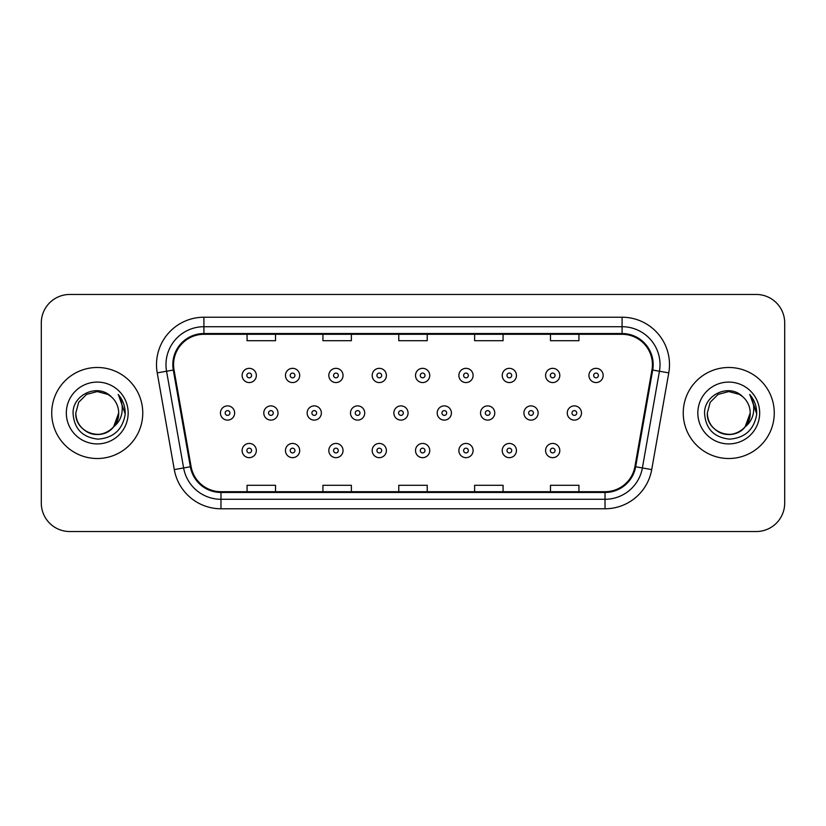<?xml version="1.0" encoding="UTF-8"?>
<svg xmlns="http://www.w3.org/2000/svg" width="826" height="826" viewBox="0 0 826 826"><rect width="100%" height="100%" fill="white"/><g stroke="black" fill="none" stroke-linecap="round" stroke-linejoin="round"><path stroke-width="1.24" d="M51.728 413A45.513 45.513 0 0 0 97.241 458.513A45.513 45.513 0 0 0 142.764 413A45.513 45.513 0 0 0 97.241 367.487A45.513 45.513 0 0 0 51.728 413A45.513 45.513 0 0 0 97.241 458.513A45.513 45.513 0 0 0 142.764 413A45.513 45.513 0 0 0 97.241 367.487A45.513 45.513 0 0 0 51.728 413M683.236 413A45.513 45.513 0 0 0 728.759 458.513A45.513 45.513 0 0 0 774.272 413A45.513 45.513 0 0 0 728.759 367.487A45.513 45.513 0 0 0 683.236 413A45.513 45.513 0 0 0 728.759 458.513A45.513 45.513 0 0 0 774.272 413A45.513 45.513 0 0 0 728.759 367.487A45.513 45.513 0 0 0 683.236 413M173.574 364.638A30.345 30.345 0 0 1 203.919 334.303L622.081 334.303A30.345 30.345 0 0 1 651.962 369.914L634.905 466.628A30.345 30.345 0 0 1 605.024 491.697L220.976 491.697A30.345 30.345 0 0 1 191.095 466.628L174.038 369.914A30.345 30.345 0 0 1 173.574 364.638M172.82 364.638A31.099 31.099 0 0 0 173.295 370.038L190.341 466.762A31.099 31.099 0 0 0 220.976 492.461L605.024 492.461A31.099 31.099 0 0 0 635.659 466.762L652.705 370.038A31.099 31.099 0 0 0 622.081 333.539L203.919 333.539A31.099 31.099 0 0 0 172.82 364.638M157.229 372.877A47.412 47.412 0 0 1 203.919 317.225L622.081 317.225A47.412 47.412 0 0 1 668.771 372.877L651.714 469.591A47.412 47.412 0 0 1 605.024 508.775L220.976 508.775A47.412 47.412 0 0 1 174.286 469.591L157.229 372.877L166.563 371.225A37.924 37.924 0 0 1 203.919 326.714L622.081 326.714A37.924 37.924 0 0 1 659.437 371.225L642.38 467.95A37.924 37.924 0 0 1 605.024 499.286L220.976 499.286A37.924 37.924 0 0 1 183.62 467.95L166.563 371.225A37.924 37.924 0 0 1 165.995 364.638M784.7 322.925A28.445 28.445 0 0 0 756.255 294.469L69.745 294.469A28.445 28.445 0 0 0 41.3 322.925L41.3 503.075A28.445 28.445 0 0 0 69.745 531.531L756.255 531.531A28.445 28.445 0 0 0 784.7 503.075L784.7 322.925L784.7 503.075M635.659 466.762L642.38 467.95L659.437 371.225L668.771 372.877M398.772 334.303L398.772 340.715L427.228 340.715L427.228 334.303M322.925 334.303L322.925 340.715L351.37 340.715L351.37 334.303M247.067 334.303L247.067 340.715L275.512 340.715L275.512 334.303M474.63 334.303L474.63 340.715L503.075 340.715L503.075 334.303M550.488 334.303L550.488 340.715L578.933 340.715L578.933 334.303M427.228 491.697L427.228 485.285L398.772 485.285L398.772 491.697M351.37 491.697L351.37 485.285L322.925 485.285L322.925 491.697M275.512 491.697L275.512 485.285L247.067 485.285L247.067 491.697M503.075 491.697L503.075 485.285L474.63 485.285L474.63 491.697M578.933 491.697L578.933 485.285L550.488 485.285L550.488 491.697M41.3 322.925L41.3 503.075M756.255 294.469L69.745 294.469M69.745 531.531L756.255 531.531M256.339 375.448A7.114 7.114 0 0 1 249.225 382.562A7.114 7.114 0 0 1 242.111 375.448A7.114 7.114 0 0 1 249.225 368.334A7.114 7.114 0 0 1 256.339 375.448A7.114 7.114 0 0 0 249.225 368.334A7.114 7.114 0 0 0 242.111 375.448M220.439 413A7.114 7.114 0 0 1 227.553 405.886A7.114 7.114 0 0 1 234.656 413A7.114 7.114 0 0 1 227.553 420.114A7.114 7.114 0 0 1 220.439 413A7.114 7.114 0 0 0 227.553 420.114A7.114 7.114 0 0 0 234.656 413M242.111 450.552A7.114 7.114 0 0 1 249.225 443.438A7.114 7.114 0 0 1 256.339 450.552A7.114 7.114 0 0 1 249.225 457.666A7.114 7.114 0 0 1 242.111 450.552A7.114 7.114 0 0 0 249.225 457.666A7.114 7.114 0 0 0 256.339 450.552M299.693 375.448A7.114 7.114 0 0 1 292.58 382.562A7.114 7.114 0 0 1 285.466 375.448A7.114 7.114 0 0 1 292.58 368.334A7.114 7.114 0 0 1 299.693 375.448A7.114 7.114 0 0 0 292.58 368.334A7.114 7.114 0 0 0 285.466 375.448M343.038 375.448A7.114 7.114 0 0 1 335.934 382.562A7.114 7.114 0 0 1 328.82 375.448A7.114 7.114 0 0 1 335.934 368.334A7.114 7.114 0 0 1 343.038 375.448A7.114 7.114 0 0 0 335.934 368.334A7.114 7.114 0 0 0 328.82 375.448M386.392 375.448A7.114 7.114 0 0 1 379.279 382.562A7.114 7.114 0 0 1 372.175 375.448A7.114 7.114 0 0 1 379.279 368.334A7.114 7.114 0 0 1 386.392 375.448A7.114 7.114 0 0 0 379.279 368.334A7.114 7.114 0 0 0 372.175 375.448M429.747 375.448A7.114 7.114 0 0 1 422.633 382.562A7.114 7.114 0 0 1 415.519 375.448A7.114 7.114 0 0 1 422.633 368.334A7.114 7.114 0 0 1 429.747 375.448A7.114 7.114 0 0 0 422.633 368.334A7.114 7.114 0 0 0 415.519 375.448M263.793 413A7.114 7.114 0 0 1 270.897 405.886A7.114 7.114 0 0 1 278.011 413A7.114 7.114 0 0 1 270.897 420.114A7.114 7.114 0 0 1 263.793 413A7.114 7.114 0 0 0 270.897 420.114A7.114 7.114 0 0 0 278.011 413M307.138 413A7.114 7.114 0 0 1 314.252 405.886A7.114 7.114 0 0 1 321.366 413A7.114 7.114 0 0 1 314.252 420.114A7.114 7.114 0 0 1 307.138 413A7.114 7.114 0 0 0 314.252 420.114A7.114 7.114 0 0 0 321.366 413M350.492 413A7.114 7.114 0 0 1 357.606 405.886A7.114 7.114 0 0 1 364.72 413A7.114 7.114 0 0 1 357.606 420.114A7.114 7.114 0 0 1 350.492 413A7.114 7.114 0 0 0 357.606 420.114A7.114 7.114 0 0 0 364.72 413M285.466 450.552A7.114 7.114 0 0 1 292.58 443.438A7.114 7.114 0 0 1 299.693 450.552A7.114 7.114 0 0 1 292.58 457.666A7.114 7.114 0 0 1 285.466 450.552A7.114 7.114 0 0 0 292.58 457.666A7.114 7.114 0 0 0 299.693 450.552M328.82 450.552A7.114 7.114 0 0 1 335.934 443.438A7.114 7.114 0 0 1 343.038 450.552A7.114 7.114 0 0 1 335.934 457.666A7.114 7.114 0 0 1 328.82 450.552A7.114 7.114 0 0 0 335.934 457.666A7.114 7.114 0 0 0 343.038 450.552M372.175 450.552A7.114 7.114 0 0 1 379.279 443.438A7.114 7.114 0 0 1 386.392 450.552A7.114 7.114 0 0 1 379.279 457.666A7.114 7.114 0 0 1 372.175 450.552A7.114 7.114 0 0 0 379.279 457.666A7.114 7.114 0 0 0 386.392 450.552M415.519 450.552A7.114 7.114 0 0 1 422.633 443.438A7.114 7.114 0 0 1 429.747 450.552A7.114 7.114 0 0 1 422.633 457.666A7.114 7.114 0 0 1 415.519 450.552A7.114 7.114 0 0 0 422.633 457.666A7.114 7.114 0 0 0 429.747 450.552M90.664 433.402C104.097 438.224 119.089 426.908 118.676 413C118.386 421.084 114.814 427.269 107.958 431.564C94.598 440.124 75.083 428.849 75.806 413L78.677 402.283L86.523 394.436L97.241 391.565L107.958 394.436L111.283 396.8C98.129 383.016 72.812 394.374 73.039 413C74.01 428.653 82.311 437.367 97.933 439.133C113.327 438.017 122.393 429.84 125.149 414.611L125.201 413C125.118 405.969 122.775 399.794 118.18 394.477C121.68 400.218 122.909 406.392 121.876 413C120.875 418.627 118.139 423.211 113.668 426.774A21.435 21.435 0 0 0 118.676 413L113.668 426.774C102.29 442.147 74.691 432.318 75.806 413L78.677 402.283L86.523 394.436L97.241 391.565L107.958 394.436L111.283 396.8L107.958 394.436L97.241 391.565L86.523 394.436L78.677 402.283L75.806 413C76.095 421.084 79.668 427.269 86.523 431.564C99.884 440.124 119.409 428.849 118.676 413L113.616 426.835L118.676 413C118.386 421.084 114.814 427.269 107.958 431.564C94.598 440.124 75.083 428.849 75.806 413C76.095 421.084 79.668 427.269 86.523 431.564C99.884 440.124 119.409 428.849 118.676 413A21.435 21.435 0 0 0 111.283 396.8M66.328 413A30.913 30.913 0 0 0 97.241 443.913A30.913 30.913 0 0 0 128.164 413A30.913 30.913 0 0 0 97.241 382.087A30.913 30.913 0 0 0 66.328 413M118.386 394.714L125.191 413.816M722.172 433.402C735.605 438.224 750.597 426.908 750.194 413C749.905 421.084 746.332 427.269 739.476 431.564C726.116 440.124 706.591 428.849 707.324 413L710.195 402.283L718.042 394.436L710.195 402.283L707.324 413L710.195 402.283L718.042 394.436L728.759 391.565L739.476 394.436L742.801 396.8C729.647 383.016 704.32 394.374 704.557 413C705.518 428.653 713.819 437.367 729.441 439.133C744.835 438.017 753.901 429.84 756.668 414.611L756.709 413C756.626 405.969 754.293 399.794 749.688 394.477C753.188 400.218 754.417 406.392 753.384 413C752.383 418.627 749.647 423.211 745.186 426.774A21.435 21.435 0 0 0 750.194 413L745.186 426.774C733.798 442.147 706.209 432.318 707.324 413C707.614 421.084 711.186 427.269 718.042 431.564C731.402 440.124 750.917 428.849 750.194 413L745.124 426.835L750.194 413C749.905 421.084 746.332 427.269 739.476 431.564C726.116 440.124 706.591 428.849 707.324 413C707.614 421.084 711.186 427.269 718.042 431.564C731.402 440.124 750.917 428.849 750.194 413A21.435 21.435 0 0 0 742.801 396.8M697.836 413A30.913 30.913 0 0 0 728.759 443.913A30.913 30.913 0 0 0 759.672 413A30.913 30.913 0 0 0 728.759 382.087A30.913 30.913 0 0 0 697.836 413M756.709 413L750.101 394.952M749.894 394.714L756.699 413.816M393.847 413A7.114 7.114 0 0 1 400.961 405.886A7.114 7.114 0 0 1 408.065 413A7.114 7.114 0 0 1 400.961 420.114A7.114 7.114 0 0 1 393.847 413A7.114 7.114 0 0 0 400.961 420.114A7.114 7.114 0 0 0 408.065 413M473.102 375.448A7.114 7.114 0 0 1 465.988 382.562A7.114 7.114 0 0 1 458.874 375.448A7.114 7.114 0 0 1 465.988 368.334A7.114 7.114 0 0 1 473.102 375.448A7.114 7.114 0 0 0 465.988 368.334A7.114 7.114 0 0 0 458.874 375.448M516.446 375.448A7.114 7.114 0 0 1 509.343 382.562A7.114 7.114 0 0 1 502.229 375.448A7.114 7.114 0 0 1 509.343 368.334A7.114 7.114 0 0 1 516.446 375.448A7.114 7.114 0 0 0 509.343 368.334A7.114 7.114 0 0 0 502.229 375.448M559.801 375.448A7.114 7.114 0 0 1 552.687 382.562A7.114 7.114 0 0 1 545.583 375.448A7.114 7.114 0 0 1 552.687 368.334A7.114 7.114 0 0 1 559.801 375.448A7.114 7.114 0 0 0 552.687 368.334A7.114 7.114 0 0 0 545.583 375.448M603.156 375.448A7.114 7.114 0 0 1 596.042 382.562A7.114 7.114 0 0 1 588.928 375.448A7.114 7.114 0 0 1 596.042 368.334A7.114 7.114 0 0 1 603.156 375.448A7.114 7.114 0 0 0 596.042 368.334A7.114 7.114 0 0 0 588.928 375.448M437.202 413A7.114 7.114 0 0 1 444.305 405.886A7.114 7.114 0 0 1 451.419 413A7.114 7.114 0 0 1 444.305 420.114A7.114 7.114 0 0 1 437.202 413A7.114 7.114 0 0 0 444.305 420.114A7.114 7.114 0 0 0 451.419 413M480.546 413A7.114 7.114 0 0 1 487.66 405.886A7.114 7.114 0 0 1 494.774 413A7.114 7.114 0 0 1 487.66 420.114A7.114 7.114 0 0 1 480.546 413A7.114 7.114 0 0 0 487.66 420.114A7.114 7.114 0 0 0 494.774 413M523.901 413A7.114 7.114 0 0 1 531.015 405.886A7.114 7.114 0 0 1 538.129 413A7.114 7.114 0 0 1 531.015 420.114A7.114 7.114 0 0 1 523.901 413A7.114 7.114 0 0 0 531.015 420.114A7.114 7.114 0 0 0 538.129 413M567.255 413A7.114 7.114 0 0 1 574.369 405.886A7.114 7.114 0 0 1 581.483 413A7.114 7.114 0 0 1 574.369 420.114A7.114 7.114 0 0 1 567.255 413A7.114 7.114 0 0 0 574.369 420.114A7.114 7.114 0 0 0 581.483 413M458.874 450.552A7.114 7.114 0 0 1 465.988 443.438A7.114 7.114 0 0 1 473.102 450.552A7.114 7.114 0 0 1 465.988 457.666A7.114 7.114 0 0 1 458.874 450.552A7.114 7.114 0 0 0 465.988 457.666A7.114 7.114 0 0 0 473.102 450.552M502.229 450.552A7.114 7.114 0 0 1 509.343 443.438A7.114 7.114 0 0 1 516.446 450.552A7.114 7.114 0 0 1 509.343 457.666A7.114 7.114 0 0 1 502.229 450.552A7.114 7.114 0 0 0 509.343 457.666A7.114 7.114 0 0 0 516.446 450.552M545.583 450.552A7.114 7.114 0 0 1 552.687 443.438A7.114 7.114 0 0 1 559.801 450.552A7.114 7.114 0 0 1 552.687 457.666A7.114 7.114 0 0 1 545.583 450.552A7.114 7.114 0 0 0 552.687 457.666A7.114 7.114 0 0 0 559.801 450.552M622.081 317.225L622.081 333.539M166.563 371.225L173.295 370.038M220.976 508.775L220.976 492.461M605.024 492.461L605.024 508.775M174.286 469.591L190.341 466.762M652.705 370.038L659.437 371.225M203.919 317.225L203.919 333.539M642.38 467.95L651.714 469.591M246.85 375.448A2.375 2.375 0 0 0 249.225 377.823A2.375 2.375 0 0 0 251.6 375.448A2.375 2.375 0 0 0 249.225 373.084A2.375 2.375 0 0 0 246.85 375.448M229.917 413A2.375 2.375 0 0 0 227.553 410.625A2.375 2.375 0 0 0 225.178 413A2.375 2.375 0 0 0 227.553 415.375A2.375 2.375 0 0 0 229.917 413M251.6 450.552A2.375 2.375 0 0 0 249.225 448.177A2.375 2.375 0 0 0 246.85 450.552A2.375 2.375 0 0 0 249.225 452.916A2.375 2.375 0 0 0 251.6 450.552M290.205 375.448A2.375 2.375 0 0 0 292.58 377.823A2.375 2.375 0 0 0 294.944 375.448A2.375 2.375 0 0 0 292.58 373.084A2.375 2.375 0 0 0 290.205 375.448M333.559 375.448A2.375 2.375 0 0 0 335.934 377.823A2.375 2.375 0 0 0 338.299 375.448A2.375 2.375 0 0 0 335.934 373.084A2.375 2.375 0 0 0 333.559 375.448M376.914 375.448A2.375 2.375 0 0 0 379.279 377.823A2.375 2.375 0 0 0 381.653 375.448A2.375 2.375 0 0 0 379.279 373.084A2.375 2.375 0 0 0 376.914 375.448M420.258 375.448A2.375 2.375 0 0 0 422.633 377.823A2.375 2.375 0 0 0 425.008 375.448A2.375 2.375 0 0 0 422.633 373.084A2.375 2.375 0 0 0 420.258 375.448M273.272 413A2.375 2.375 0 0 0 270.897 410.625A2.375 2.375 0 0 0 268.533 413A2.375 2.375 0 0 0 270.897 415.375A2.375 2.375 0 0 0 273.272 413M316.626 413A2.375 2.375 0 0 0 314.252 410.625A2.375 2.375 0 0 0 311.887 413A2.375 2.375 0 0 0 314.252 415.375A2.375 2.375 0 0 0 316.626 413M359.971 413A2.375 2.375 0 0 0 357.606 410.625A2.375 2.375 0 0 0 355.232 413A2.375 2.375 0 0 0 357.606 415.375A2.375 2.375 0 0 0 359.971 413M294.944 450.552A2.375 2.375 0 0 0 292.58 448.177A2.375 2.375 0 0 0 290.205 450.552A2.375 2.375 0 0 0 292.58 452.916A2.375 2.375 0 0 0 294.944 450.552M338.299 450.552A2.375 2.375 0 0 0 335.934 448.177A2.375 2.375 0 0 0 333.559 450.552A2.375 2.375 0 0 0 335.934 452.916A2.375 2.375 0 0 0 338.299 450.552M381.653 450.552A2.375 2.375 0 0 0 379.279 448.177A2.375 2.375 0 0 0 376.914 450.552A2.375 2.375 0 0 0 379.279 452.916A2.375 2.375 0 0 0 381.653 450.552M425.008 450.552A2.375 2.375 0 0 0 422.633 448.177A2.375 2.375 0 0 0 420.258 450.552A2.375 2.375 0 0 0 422.633 452.916A2.375 2.375 0 0 0 425.008 450.552M403.325 413A2.375 2.375 0 0 0 400.961 410.625A2.375 2.375 0 0 0 398.586 413A2.375 2.375 0 0 0 400.961 415.375A2.375 2.375 0 0 0 403.325 413M463.613 375.448A2.375 2.375 0 0 0 465.988 377.823A2.375 2.375 0 0 0 468.352 375.448A2.375 2.375 0 0 0 465.988 373.084A2.375 2.375 0 0 0 463.613 375.448M506.968 375.448A2.375 2.375 0 0 0 509.343 377.823A2.375 2.375 0 0 0 511.707 375.448A2.375 2.375 0 0 0 509.343 373.084A2.375 2.375 0 0 0 506.968 375.448M550.322 375.448A2.375 2.375 0 0 0 552.687 377.823A2.375 2.375 0 0 0 555.062 375.448A2.375 2.375 0 0 0 552.687 373.084A2.375 2.375 0 0 0 550.322 375.448M593.677 375.448A2.375 2.375 0 0 0 596.042 377.823A2.375 2.375 0 0 0 598.416 375.448A2.375 2.375 0 0 0 596.042 373.084A2.375 2.375 0 0 0 593.677 375.448M446.68 413A2.375 2.375 0 0 0 444.305 410.625A2.375 2.375 0 0 0 441.941 413A2.375 2.375 0 0 0 444.305 415.375A2.375 2.375 0 0 0 446.68 413M490.035 413A2.375 2.375 0 0 0 487.66 410.625A2.375 2.375 0 0 0 485.296 413A2.375 2.375 0 0 0 487.66 415.375A2.375 2.375 0 0 0 490.035 413M533.389 413A2.375 2.375 0 0 0 531.015 410.625A2.375 2.375 0 0 0 528.64 413A2.375 2.375 0 0 0 531.015 415.375A2.375 2.375 0 0 0 533.389 413M576.734 413A2.375 2.375 0 0 0 574.369 410.625A2.375 2.375 0 0 0 571.995 413A2.375 2.375 0 0 0 574.369 415.375A2.375 2.375 0 0 0 576.734 413M468.352 450.552A2.375 2.375 0 0 0 465.988 448.177A2.375 2.375 0 0 0 463.613 450.552A2.375 2.375 0 0 0 465.988 452.916A2.375 2.375 0 0 0 468.352 450.552M511.707 450.552A2.375 2.375 0 0 0 509.343 448.177A2.375 2.375 0 0 0 506.968 450.552A2.375 2.375 0 0 0 509.343 452.916A2.375 2.375 0 0 0 511.707 450.552M555.062 450.552A2.375 2.375 0 0 0 552.687 448.177A2.375 2.375 0 0 0 550.322 450.552A2.375 2.375 0 0 0 552.687 452.916A2.375 2.375 0 0 0 555.062 450.552"/></g></svg>

